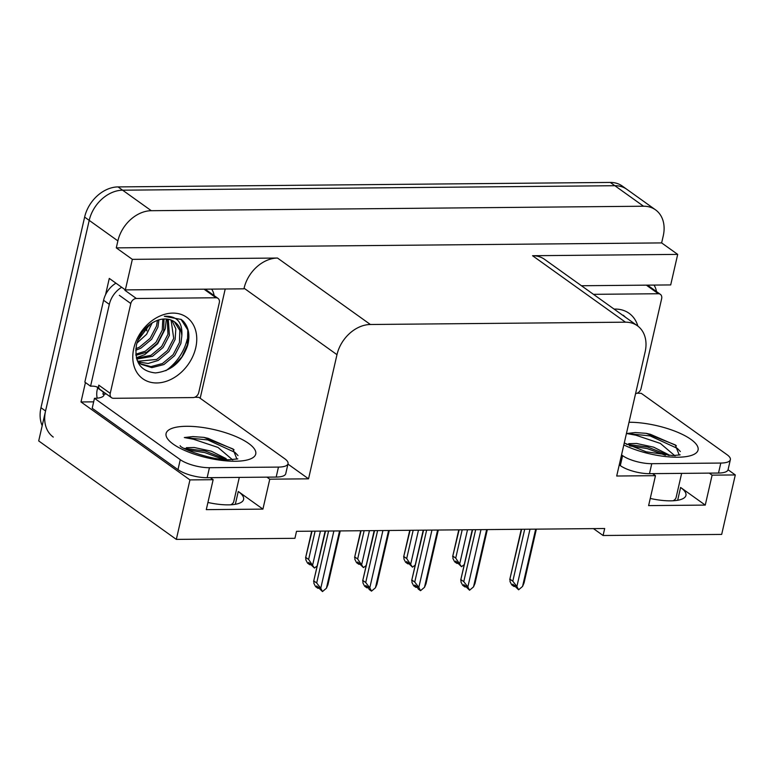 <?xml version="1.0" encoding="UTF-8"?>
<svg xmlns="http://www.w3.org/2000/svg" width="774" height="774" viewBox="0 0 774 774"><rect width="100%" height="100%" fill="white"/><g stroke="black" fill="none" stroke-linecap="round" stroke-linejoin="round"><path stroke-width="1.16" d="M593.465 528.623L603.081 535.502L721.678 534.418L735.3 474.946L712.109 475.149L705.259 505.093L680.598 487.456A34.53 10.904 -167.1 0 1 685.938 495.418A34.53 10.904 -167.1 0 1 650.257 498.437M210.296 477.664L213.14 479.696L189.949 479.909L176.327 539.391L38.7 440.928L89.213 220.377A32.373 24.507 -54.4 0 1 122.621 190.191L614.875 185.712A32.373 24.507 -54.4 0 1 626.853 189.32A32.373 24.507 -54.4 0 0 614.875 185.712L122.621 190.191A32.373 24.507 -54.4 0 0 89.213 220.377L45.56 410.994A32.373 24.507 -54.4 0 0 53.271 437.078M93.664 401.851L80.999 401.967L85.44 382.54M225.215 288.992L200.185 398.262M105.564 294.681L109.289 278.408L125.349 289.902L243.945 288.818L244.081 288.218A32.373 24.507 125.6 0 1 277.489 258.042L132.344 259.358L125.349 289.902M581.458 285.741L670.7 284.929L677.695 254.394L532.551 255.72A32.373 24.507 125.6 0 1 544.528 259.329L637.428 325.786A32.373 24.507 125.6 0 0 625.45 322.178L370.388 324.5A32.373 24.507 125.6 0 0 336.98 354.676L308.545 478.825L287.947 464.09M661.635 242.91L116.284 247.874L117.89 240.888A32.373 24.507 -54.4 0 1 151.298 210.702L643.542 206.223A32.373 24.507 -54.4 0 1 655.52 209.831A32.373 24.507 -54.4 0 1 663.241 235.925L661.635 242.91L677.695 254.394M735.3 474.946L728.053 469.76M189.949 479.909L80.999 401.967M132.344 259.358L116.284 247.874M176.327 539.391L294.923 538.307L296.519 531.322L604.688 528.516L603.081 535.502M652.627 473.64L655.472 475.671L616.704 476.02L645.139 351.87A32.373 24.507 125.6 0 0 637.428 325.786M308.545 478.825L269.778 479.183L266.943 477.152M712.109 475.149L709.274 473.117M213.14 479.696L206.281 509.64L262.918 509.118L269.778 479.183M705.259 505.093L648.612 505.606L655.472 475.671M207.925 502.461A34.53 10.904 12.9 0 0 243.597 499.443A34.53 10.904 12.9 0 0 238.266 491.48L235.325 504.3M262.918 509.118L238.266 491.48M42.193 425.69A32.373 24.507 -54.4 0 1 40.974 407.714L84.627 217.097A32.373 24.507 -54.4 0 1 118.035 186.911L610.28 182.432A32.373 24.507 -54.4 0 1 622.257 186.041L655.52 209.831M308.623 559.447L314.418 568.048L308.613 562.408L309.832 564.759L307.539 563.124L305.827 559.825L305.991 557.561L308.623 559.447L315.105 531.158M312.038 531.177L305.566 557.957L311.69 531.187M312.706 564.749L320.417 531.109M314.418 568.048L317.176 565.939M310.587 563.82L310.374 564.759L311.022 564.275M309.832 564.759L310.287 563.607M318.124 588.066L319.082 587.805M318.646 587.35L318.424 588.279M339.554 530.935L326.435 588.221L322.477 591.568L316.672 585.937L317.891 588.288L318.337 587.127M317.891 588.288L315.599 586.644L313.886 583.354L314.051 581.09L316.682 582.977L328.582 531.032M326.435 588.221L327.924 584.757L340.25 530.925M316.682 582.977L320.765 588.269L333.884 530.983M322.477 591.568L320.765 588.269M325.167 531.061L313.615 581.477L325.506 531.061M357.656 559.002L363.451 567.603L357.646 561.963L358.865 564.314L356.572 562.679L354.86 559.379L355.024 557.116L357.656 559.002L364.138 530.703M361.061 530.732L354.589 557.503L360.723 530.741M361.739 564.304L369.45 530.654M363.451 567.603L366.208 565.494M359.62 563.375L359.397 564.314L360.055 563.83M358.865 564.314L359.31 563.162M406.689 558.557L412.484 567.149L406.669 561.518L407.888 563.869L405.595 562.234L403.893 558.934L404.057 556.67L406.689 558.557L413.171 530.258M410.094 530.287L403.622 557.057L409.756 530.287M410.771 563.859L418.473 530.209M412.484 567.149L415.241 565.039M408.643 562.93L408.43 563.869L409.078 563.385M407.888 563.869L408.343 562.717M455.722 558.112L461.507 566.703L455.702 561.073L456.921 563.424L454.628 561.779L452.916 558.489L453.08 556.225L455.722 558.112L462.194 529.813M459.127 529.842L452.655 556.612L458.779 529.842M459.804 563.414L467.506 529.764M461.507 566.703L464.265 564.594M457.676 562.485L457.463 563.424L458.111 562.94M456.921 563.424L457.376 562.263M367.157 587.621L368.105 587.35M367.669 586.905L367.457 587.834M388.587 530.48L375.458 587.776L371.51 591.123L369.208 589.478L367.989 587.127L365.696 585.492L366.915 587.843L367.369 586.682M366.915 587.843L364.622 586.199L362.919 582.899L363.083 580.645L365.715 582.532L377.615 530.587M375.458 587.776L376.948 584.302L389.283 530.48M365.715 582.532L369.798 587.824L382.917 530.538M371.51 591.123L369.798 587.824M374.19 530.616L362.648 581.032L374.539 530.616M416.189 587.176L417.138 586.905M416.702 586.46L416.489 587.389M437.61 530.035L424.491 587.331L420.534 590.678L418.241 589.033L417.022 586.682L414.729 585.047L415.948 587.398L416.402 586.237M415.948 587.398L413.655 585.754L411.942 582.454L412.107 580.2L414.748 582.077L426.638 530.142M424.491 587.331L425.981 583.857L438.307 530.035M414.748 582.077L418.831 587.379L431.95 530.093M420.534 590.678L418.831 587.379M423.223 530.171L411.681 580.587L423.572 530.161M465.213 586.731L466.171 586.46M465.735 586.005L465.522 586.944M486.643 529.59L473.524 586.886L469.566 590.233L463.761 584.593L464.981 586.953L465.426 585.792M464.981 586.953L462.688 585.308L460.975 582.009L461.14 579.745L463.771 581.632L475.671 529.687M473.524 586.886L475.013 583.412L487.339 529.58M463.771 581.632L467.854 586.934L480.983 529.639M469.566 590.233L467.854 586.934M472.256 529.726L460.704 580.142L472.595 529.716M514.246 586.276L515.203 586.015M514.768 585.56L514.546 586.499M535.676 529.145L522.556 586.44L518.599 589.788L512.794 584.147L514.013 586.499L514.458 585.347M514.013 586.499L511.72 584.863L510.008 581.564L510.172 579.3L512.804 581.187L524.704 529.242M522.556 586.44L524.046 582.967L536.372 529.135M512.804 581.187L516.887 586.489L530.006 529.193M518.599 589.788L516.887 586.489M521.289 529.281L509.737 579.687L521.628 529.271M628.701 443.676L636.586 443.473L653.633 447.159L668.446 454.599M675.034 455.896L660.348 443.415L635.889 435.22L626.659 433.527L635.231 432.55L646.203 433.334L675.247 444.886L679.233 455.073M681.633 473.369L676.108 497.498A35.178 11.107 -167.1 0 1 673.128 500.759M637.234 393.173A21.585 6.811 -167.1 0 0 641.24 393.318L727.028 454.696A21.585 6.811 -167.1 0 1 730.366 459.669L728.082 469.654A21.585 6.811 -167.1 0 1 718.514 473.04L649.483 473.669A21.585 6.811 -167.1 0 1 620.313 465.619L619.258 464.874M730.366 459.669A21.585 6.811 -167.1 0 1 720.797 463.055L651.766 463.684A21.585 6.811 -167.1 0 1 622.596 455.644L621.551 454.889M653.962 285.084A21.585 16.341 -54.4 0 1 656.449 291.556M669.104 455.518L647.567 446.995L626.553 444.353M675.847 445.35L650.47 434.32L646.203 433.334M665.379 455.267L647.209 448.581L629.533 445.892M680.346 451.532L677.308 448.369L650.112 435.907L626.659 433.527M186.37 447.701L194.255 447.507L211.302 451.194L226.114 458.624M232.703 459.93L218.016 447.44L193.548 439.255L184.318 437.552L192.89 436.575L203.872 437.368L232.916 448.92L236.892 459.098M239.301 477.403L233.777 501.523A35.178 11.107 -167.1 0 1 230.797 504.783M194.903 397.197A21.585 6.811 -167.1 0 0 198.908 397.352L284.697 458.721A21.585 6.811 -167.1 0 1 288.034 463.694L285.751 473.678A21.585 6.811 -167.1 0 1 276.183 477.065L207.151 477.693A21.585 6.811 -167.1 0 1 177.981 469.654L92.193 408.275L94.476 398.3A21.585 6.811 -167.1 0 0 104.045 394.914A21.585 6.811 -167.1 0 0 104.045 394.885L102.903 394.072L106.406 394.034M288.034 463.694A21.585 6.811 -167.1 0 1 278.466 467.09L209.435 467.709A21.585 6.811 -167.1 0 1 180.265 459.669L94.476 398.3M115.945 283.168A21.585 16.341 125.6 0 0 103.581 300.273L84.84 382.114L90.568 386.216A21.585 16.341 -54.4 0 1 98.83 387.784M103.581 300.273L109.318 304.376A21.585 16.341 -54.4 0 1 121.682 287.27M211.631 289.108A21.585 16.341 -54.4 0 1 214.117 295.581M97.214 398.165A10.788 6.173 89.5 0 1 97.166 389.961L97.621 387.968L103.358 392.07L102.903 394.072M96.866 386.903A21.585 16.341 -54.4 0 1 97.621 387.968M109.318 304.376L90.568 386.216M226.772 459.553L205.236 451.019L184.212 448.388M233.506 449.375L208.138 438.345L203.872 437.368M223.038 459.292L204.878 452.606L187.202 449.917M238.005 455.567L234.977 452.393L207.78 439.932L184.318 437.552M593.465 294.333L658.355 293.743A5.399 4.083 -54.4 0 1 660.357 294.343A5.399 4.083 -54.4 0 1 661.644 298.696L641.066 388.509A5.399 4.083 -54.4 0 1 635.599 393.54M614.111 309.107A37.771 28.59 -54.4 0 1 637.882 326.115M626.156 317.727L620.409 313.615M625.576 317.301L623.293 315.241M138.488 338.78A39.929 30.225 125.6 0 0 147.418 326.357M195.745 347.749A37.771 28.59 -54.4 0 1 156.774 382.966A37.771 28.59 -54.4 0 1 133.796 348.319A37.771 28.59 -54.4 0 1 172.766 313.102A37.771 28.59 -54.4 0 1 195.745 347.749M136.514 344.662C134.057 361.903 140.365 371.327 155.429 372.923C171.006 371.22 181.745 362.087 187.637 345.514C190.21 335.432 188.759 327.315 183.274 321.152L181.232 319.469L164.34 316.295C176.898 315.695 182.722 322.207 181.832 335.839A26.974 20.424 125.6 0 0 174.731 321.994A26.974 20.424 125.6 0 0 157.848 320.194C147.07 324.335 139.959 332.491 136.514 344.662M140.452 363.78L150.911 366.624L162.472 363.528L173.144 354.656L179.442 342.495L179.82 330.44L174.344 321.723M137.066 360.191L141.158 364.312L151.839 367.65L163.904 364.554L174.576 355.682L180.874 343.521L181.832 335.839M137.907 361.284L156.735 359.426L167.407 350.554L173.705 338.393L171.083 320.059M138.507 361.961L148.115 363.48L158.177 360.452L168.838 351.58L175.137 339.418L175.824 328.853L171.944 320.407M136.476 358.256L151.007 355.314L161.669 346.452L167.968 334.291L167.281 319.13M136.708 359.088L152.439 356.34L163.101 347.478L169.409 335.316L168.287 319.285M135.769 354.192L145.27 351.212L155.942 342.35L162.24 330.188L162.83 319.091M135.895 355.324L146.702 352.238L157.374 343.375L163.672 331.214L164.011 319.004M135.818 348.755L139.533 347.11L150.204 338.248L156.503 326.086L157.441 320.33M135.702 350.283L140.965 348.136L151.636 339.273L157.935 327.112L158.902 319.865M137.782 340.531L150.079 324.209M136.93 343.076L146.567 334.329L152.275 322.748M130.806 303.524A5.399 4.083 -54.4 0 1 136.369 298.493L216.023 297.767A5.399 4.083 -54.4 0 1 218.016 298.377A5.399 4.083 -54.4 0 1 219.303 302.721L198.734 392.544A5.399 4.083 -54.4 0 1 193.171 397.575L113.517 398.3A5.399 4.083 -54.4 0 1 111.514 397.691A5.399 4.083 -54.4 0 1 110.237 393.347L130.806 303.524L119.331 295.32M111.514 397.691L100.049 389.486A5.399 4.083 -54.4 0 1 98.762 385.142L110.237 393.347M136.35 357.762L144.806 354.589L157.673 343.733L165.239 328.863L166.323 319.033M172.496 366.934L181.967 356.795L187.453 344.759L187.801 329.966L180.961 319.275M680.598 487.456L677.666 500.265M643.542 206.223L610.28 182.432M151.298 210.702L118.035 186.911M117.89 240.888L84.627 217.097M370.388 324.5L277.489 258.042M625.45 322.178L532.551 255.72M336.98 354.676L244.081 288.218M146.615 327.857A43.16 32.672 125.6 0 0 146.808 330.885M40.974 407.714L45.56 410.994M148.763 325.215L149.488 325.738M629.02 422.265A45.966 14.513 -167.1 0 1 691.018 439.448A45.966 14.513 -167.1 0 1 677.685 457.221A45.966 14.513 -167.1 0 1 623.825 444.934M718.514 473.04L720.797 463.055M651.766 463.684L649.483 473.669M622.596 455.644L620.313 465.619M235.344 461.246A45.966 14.513 -167.1 0 1 173.212 444.112A45.966 14.513 -167.1 0 1 186.486 426.29A45.966 14.513 -167.1 0 1 248.618 443.425A45.966 14.513 -167.1 0 1 235.344 461.246M276.183 477.065L278.466 467.09M209.435 467.709L207.151 477.693M180.265 459.669L177.981 469.654M658.355 293.743L646.89 285.538M187.24 339.109A42.086 31.86 -54.4 0 1 165.81 370.717M136.369 298.493L124.904 290.289M216.023 297.767L204.559 289.563M624.27 442.999L646.126 451.793L672.916 455.596L680.153 454.851M675.247 444.895L676.37 445.747M180.129 445.669C180.071 448.465 214.224 461.227 230.575 459.621L237.812 458.876M232.916 448.92L234.038 449.771M660.357 294.343L648.883 286.138M141.158 364.312L139.726 363.287M218.016 298.377L206.552 290.173"/></g></svg>
